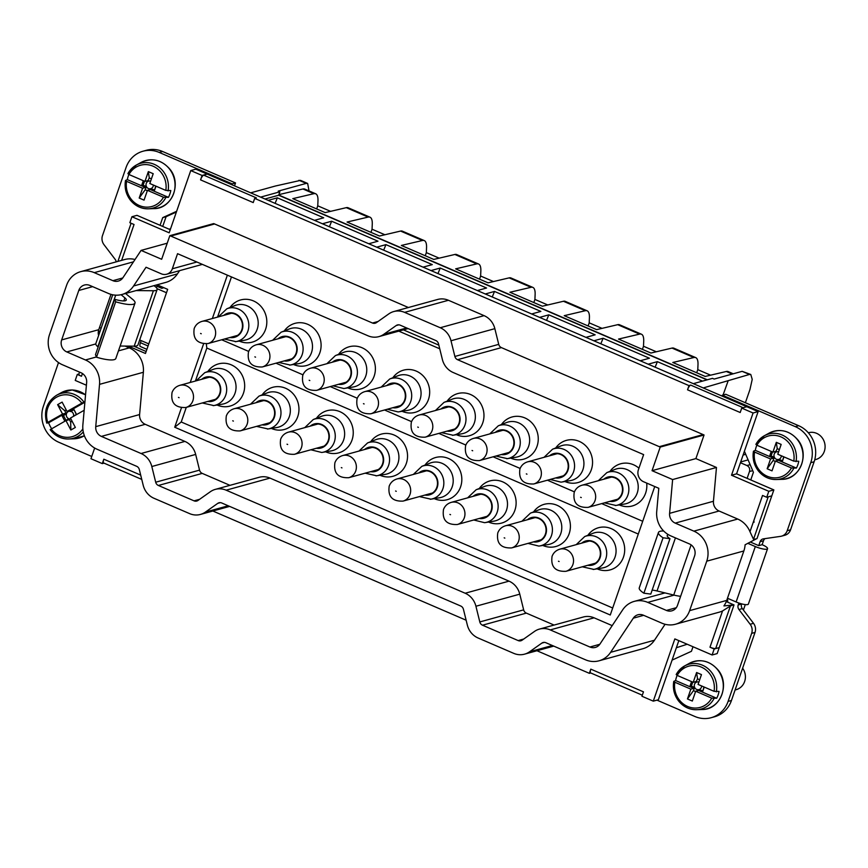 <?xml version="1.0" encoding="UTF-8"?>
<svg xmlns="http://www.w3.org/2000/svg" width="868" height="868" viewBox="0 0 868 868"><rect width="100%" height="100%" fill="white"/><g stroke="black" fill="none" stroke-linecap="round" stroke-linejoin="round"><path stroke-width="1.3" d="M652.042 470.684L672.624 479.559L716.469 467.472L695.886 458.597L704.056 434.998L660.212 447.085L652.042 470.684L695.886 458.597M457.566 359.699L501.411 347.612A4.633 4.286 74.6 0 1 498.72 344.357L454.875 356.455A4.633 4.286 74.6 0 0 457.566 359.699L659.3 446.673A23.154 21.429 74.6 0 1 660.212 447.085M454.875 356.455L451.002 340.755L494.847 328.657A18.521 17.154 74.6 0 0 484.084 315.648L448.43 300.274A18.521 17.154 74.6 0 0 437.602 299.471L393.757 311.558A18.521 17.154 74.6 0 1 404.586 312.371L440.228 327.735A18.521 17.154 74.6 0 1 451.002 340.755M768.202 496.854L753.511 539.299L756.299 538.865L745.102 544.779A23.154 21.429 74.6 0 1 743.854 550.963L726.722 600.406L689.626 610.638A23.154 21.429 74.6 0 1 675.521 624.222A23.154 21.429 74.6 0 1 661.991 623.213L643.351 615.184A9.255 8.572 74.6 0 0 637.937 614.783A9.255 8.572 74.6 0 0 633.304 618.179L610.616 652.313A23.154 21.429 74.6 0 1 599.029 660.808A23.154 21.429 74.6 0 1 585.499 659.799L545.82 642.7A4.633 4.286 74.6 0 0 541.871 643.09L529.534 651.803A18.521 17.154 74.6 0 1 524.554 654.157A18.521 17.154 74.6 0 1 513.726 653.354L478.073 637.991A18.521 17.154 74.6 0 1 467.309 624.971L463.425 609.271A4.633 4.286 74.6 0 0 460.734 606.016L221.709 502.973A4.633 4.286 74.6 0 0 217.759 503.364L205.423 512.077A18.521 17.154 74.6 0 1 200.443 514.431A18.521 17.154 74.6 0 1 189.615 513.628L153.962 498.265A18.521 17.154 74.6 0 1 143.198 485.245L139.314 469.545A4.633 4.286 74.6 0 0 136.623 466.29L96.956 449.19A23.154 21.429 74.6 0 1 82.872 424.788L86.648 382.517A9.255 8.572 74.6 0 0 81.017 372.752L62.377 364.723A23.154 21.429 74.6 0 1 49.498 334.679L66.63 285.225A23.154 21.429 74.6 0 1 80.735 271.641A23.154 21.429 74.6 0 1 94.265 272.65L112.894 280.679A9.255 8.572 74.6 0 0 118.308 281.08A9.255 8.572 74.6 0 0 122.952 277.684L141.072 250.407L161.654 259.272L169.824 235.684A23.154 21.429 74.6 0 1 170.757 236.053L372.491 323.026A4.633 4.286 74.6 0 0 376.441 322.636L388.766 313.923A18.521 17.154 74.6 0 1 393.757 311.558M689.626 610.638L706.747 561.184L743.854 550.963M675.239 523.111L719.084 511.013A9.255 8.572 74.6 0 1 713.453 501.259L669.597 513.346A9.255 8.572 74.6 0 0 675.239 523.111L693.868 531.14A23.154 21.429 74.6 0 1 706.747 561.184M669.597 513.346L672.624 479.559M523.729 639.032L518.153 640.573A4.633 4.286 74.6 0 0 522.113 640.183L534.438 631.47A18.521 17.143 74.6 0 1 539.419 629.105A18.521 17.143 74.6 0 1 550.247 629.908L589.925 647.018A9.255 8.572 74.6 0 0 595.34 647.42A9.255 8.572 74.6 0 0 599.972 644.023L622.649 609.889A23.154 21.429 74.6 0 1 634.248 601.383A23.154 21.429 74.6 0 1 647.778 602.392L666.418 610.432A9.255 8.572 74.6 0 0 671.832 610.833A9.255 8.572 74.6 0 0 677.474 605.397L694.595 555.943A9.255 8.572 74.6 0 0 689.442 543.932L670.801 535.892A23.154 21.429 74.6 0 1 656.718 511.502L658.801 488.293L643.557 481.729A9.255 8.572 74.6 0 1 638.414 469.707L643.633 454.615L453.139 372.491A18.521 17.143 74.6 0 1 442.376 359.482L438.503 343.782A4.633 4.286 74.6 0 0 435.801 340.527L400.148 325.153A4.633 4.286 74.6 0 0 396.199 325.543L398.813 324.827M518.153 640.573L482.499 625.199A4.633 4.286 74.6 0 1 479.809 621.944L475.924 606.244L519.78 594.157L523.654 609.857L479.809 621.944M199.618 499.306L194.041 500.847A4.633 4.286 74.6 0 0 197.991 500.456L210.327 491.744A18.521 17.143 74.6 0 1 215.307 489.378L259.152 477.291A18.521 17.143 74.6 0 1 269.981 478.094L509.017 581.148L465.172 593.235A18.521 17.143 74.6 0 1 475.924 606.244M465.172 593.235L226.136 490.181L269.981 478.094M215.307 489.378A18.521 17.143 74.6 0 1 226.136 490.181M194.041 500.847L158.388 485.472A4.633 4.286 74.6 0 1 155.697 482.217L151.813 466.517L195.669 454.431L199.542 470.13L155.697 482.217M125.1 346.072L129.289 347.884A23.154 21.429 -105.4 0 1 143.372 372.274L139.596 414.557A9.255 8.572 -105.4 0 0 145.227 424.311L184.906 441.421L141.061 453.508A18.521 17.143 74.6 0 1 151.813 466.517M141.061 453.508L101.382 436.398A9.255 8.572 74.6 0 1 95.74 426.644L99.527 384.361A23.154 21.429 74.6 0 0 85.444 359.97L66.803 351.931A9.255 8.572 74.6 0 1 61.661 339.909L78.782 290.465A9.255 8.572 74.6 0 1 84.424 285.029A9.255 8.572 74.6 0 1 89.838 285.431L108.467 293.471A23.154 21.429 74.6 0 0 122.008 294.469A23.154 21.429 74.6 0 0 133.596 285.973L146.041 267.246L161.285 273.811A9.255 8.572 74.6 0 0 166.699 274.212A9.255 8.572 74.6 0 0 172.341 268.776L196.873 262.017M406.68 327.963L383.862 334.256A18.521 17.143 74.6 0 1 378.882 336.621A18.521 17.143 74.6 0 1 368.054 335.818L177.56 253.684L172.341 268.776M383.862 334.256L396.199 325.543M713.453 501.259L716.469 467.472M719.084 511.013L737.724 519.053A23.154 21.429 74.6 0 1 749.985 531.704L753.511 539.299M726.722 600.406A23.154 21.429 74.6 0 1 723.923 605.918L733.417 604.953L730.433 605.951L722.545 610.953A23.154 21.429 74.6 0 1 719.366 612.135L675.521 624.222M665.072 624.276L654.472 640.226A23.154 21.429 74.6 0 1 642.873 648.721L599.029 660.808M135.028 259.499A23.154 21.429 -105.4 0 0 124.58 259.554L80.735 271.641M141.072 250.407L167.231 243.192M169.824 235.684L213.68 223.597A23.154 21.429 -105.4 0 1 214.602 223.966L408.416 307.522M498.72 344.357L494.847 328.657M501.411 347.612L703.145 434.586A23.154 21.429 74.6 0 1 704.056 434.998M122.008 294.469L165.853 282.382A23.154 21.429 -105.4 0 0 177.441 273.887L179.589 270.653M98.616 335.525A9.255 8.572 -105.4 0 1 98.757 329.688L110.985 294.371M184.906 441.421A18.521 17.143 74.6 0 1 195.669 454.431M229.966 485.342L202.233 473.385A4.633 4.286 74.6 0 1 199.542 470.13M509.017 581.148A18.521 17.143 74.6 0 1 519.78 594.157M554.077 625.068L526.344 613.112A4.633 4.286 74.6 0 1 523.654 609.857M539.419 629.105L583.274 617.018A18.521 17.143 74.6 0 1 594.092 617.821L612.2 625.622M203.687 175.152A4.633 1.4 113.3 0 0 200.551 179.871L202.081 175.455L207.137 174.067L203.687 175.152L256.353 197.861L254.671 198.392L688.986 385.62L687.532 389.808L740.198 412.517L741.728 408.101L753.077 412.994L731.518 475.23L768.798 491.299L766.726 497.266L762.538 495.454L749.985 531.704M254.671 198.392L253.228 202.58L200.551 179.871M202.081 175.455L190.743 170.573L195.799 169.173L250.678 192.837L275.46 186.002L300.534 180.381M121.628 260.367L134.041 224.508L129.853 222.707L131.914 216.74L169.184 232.808L190.743 170.573M756.31 538.865L757.005 538.572L773.855 489.899L736.585 473.83L731.518 475.23M753.88 520.648L754.064 522.232L753.88 520.648M86.409 385.24L75.234 380.423L77.295 374.455L81.494 376.256L82.438 373.533M141.755 479.407L103.683 462.991A4.633 1.4 -66.7 0 1 103.824 459.205L102.305 463.61L90.956 458.727L94.655 448.04M212.844 511.013L466.127 620.208M536.956 650.74L589.35 673.329L590.804 669.141A4.633 1.4 113.3 0 0 590.663 672.928L642.309 695.203M590.804 669.141L643.47 691.85L641.951 696.255L653.289 701.149L658.345 699.76L672.082 660.114L691.427 651.304L693 646.747M733.427 604.942L734.024 604.92L719.236 647.626L715.699 648.494A4.633 1.042 -160.9 0 1 709.991 647.213L714.18 649.014L712.118 654.982L674.837 638.913L653.289 701.149M128.334 346.104L145.466 353.482L167.665 289.359L157.086 284.802M612.689 608.001L181.228 421.989L174.718 427.23L610.269 615L654.743 486.547M174.718 427.23L181.445 407.819M190.222 382.473L203.579 343.88M212.356 318.534L227.373 275.167M403.403 329.862L438.828 345.128M766.726 497.266L771.793 495.867M768.798 491.299L773.855 489.899M753.077 412.994L758.133 411.606L736.585 473.83M741.728 408.101L746.784 406.712L758.133 411.606M688.986 385.62L690.668 385.088A4.633 1.4 113.3 0 0 687.532 389.808M250.678 192.837L746.784 406.712M131.914 216.74L136.97 215.34L170.269 229.694M79.552 372.122L78.804 374.282A4.633 1.042 19.1 0 0 81.494 376.256M77.295 374.455L78.901 374.01M102.305 463.61L104.03 463.143M590.804 672.993L589.35 673.329M678.819 640.627L672.082 660.114M712.118 654.982L717.174 653.593L719.236 647.626L714.18 649.014M726.277 601.589L734.024 604.931M146.149 351.497L133.77 346.158M206.41 344.943L206.573 343.847M231.463 276.925L217.542 317.102M206.41 344.954L206.834 348.046L195.408 381.041M186.284 407.374L181.228 421.989M439.74 348.795L398.77 331.131M740.426 462.731L746.914 465.519C749.301 466.821 750.158 468.829 749.485 471.53L747.12 478.376M703.254 387.942L749.42 374.466L742.151 371.33L714.158 379.056L712.53 378.35L693.315 383.656M264.99 199L278.661 195.235L279.843 191.817L260.617 197.123M279.843 191.817L278.227 191.123L306.22 183.398L307.652 183.452L309.03 190.906M743.409 610.02L745.286 604.605M676.356 647.745L687.196 644.24M206.834 348.046L638.295 534.048M207.843 371.482A21.874 20.257 74.6 0 1 221.253 363.356A21.874 20.257 74.6 0 1 244.451 382.571A21.874 20.257 74.6 0 1 227.362 406.615A21.874 20.257 74.6 0 1 217.087 405.02M587.864 535.306A21.874 20.257 74.6 0 1 601.274 527.18A21.874 20.257 74.6 0 1 624.472 546.406A21.874 20.257 74.6 0 1 607.383 570.45A21.874 20.257 74.6 0 1 597.108 568.844M479.288 488.5A21.874 20.257 74.6 0 1 492.688 480.373A21.874 20.257 74.6 0 1 515.896 499.588A21.874 20.257 74.6 0 1 498.807 523.643A21.874 20.257 74.6 0 1 488.532 522.037M370.712 441.693A21.874 20.257 74.6 0 1 384.112 433.566A21.874 20.257 74.6 0 1 407.32 452.781A21.874 20.257 74.6 0 1 390.231 476.825A21.874 20.257 74.6 0 1 379.956 475.23M262.136 394.886A21.874 20.257 74.6 0 1 275.536 386.759A21.874 20.257 74.6 0 1 298.733 405.974A21.874 20.257 74.6 0 1 281.655 430.018A21.874 20.257 74.6 0 1 271.38 428.423M316.419 418.289A21.874 20.257 74.6 0 1 329.829 410.163A21.874 20.257 74.6 0 1 353.026 429.378A21.874 20.257 74.6 0 1 335.938 453.421A21.874 20.257 74.6 0 1 325.663 451.827M424.994 465.096A21.874 20.257 74.6 0 1 438.405 456.969A21.874 20.257 74.6 0 1 461.602 476.185A21.874 20.257 74.6 0 1 444.514 500.228A21.874 20.257 74.6 0 1 434.25 498.633M533.57 511.903A21.874 20.257 74.6 0 1 546.981 503.776A21.874 20.257 74.6 0 1 570.178 522.992A21.874 20.257 74.6 0 1 553.1 547.046A21.874 20.257 74.6 0 1 542.826 545.44M547.426 480.21L574.421 491.852M601.708 503.614L642.711 521.288M438.839 433.403L465.845 445.034M493.132 456.807L520.127 468.438M330.263 386.586L357.269 398.228M384.557 410L411.551 421.631M221.687 339.779L248.693 351.421M275.981 363.182L302.975 374.824M229.987 307.543A21.874 20.257 74.6 0 1 243.387 299.417A21.874 20.257 74.6 0 1 266.595 318.632A21.874 20.257 74.6 0 1 249.507 342.676A21.874 20.257 74.6 0 1 239.232 341.081M646.693 483.075A21.874 20.257 74.6 0 1 629.528 506.511A21.874 20.257 74.6 0 1 619.253 504.905M610.009 471.367A21.874 20.257 74.6 0 1 623.408 463.241A21.874 20.257 74.6 0 1 638.935 468.199M501.422 424.56A21.874 20.257 74.6 0 1 514.832 416.434A21.874 20.257 74.6 0 1 538.03 435.649A21.874 20.257 74.6 0 1 520.952 459.704A21.874 20.257 74.6 0 1 510.677 458.098M392.846 377.754A21.874 20.257 74.6 0 1 406.257 369.627A21.874 20.257 74.6 0 1 429.454 388.842A21.874 20.257 74.6 0 1 412.365 412.886A21.874 20.257 74.6 0 1 402.101 411.291M284.27 330.947A21.874 20.257 74.6 0 1 297.681 322.82A21.874 20.257 74.6 0 1 320.878 342.035A21.874 20.257 74.6 0 1 303.789 366.079A21.874 20.257 74.6 0 1 293.514 364.484M338.563 354.35A21.874 20.257 74.6 0 1 351.963 346.224A21.874 20.257 74.6 0 1 375.171 365.439A21.874 20.257 74.6 0 1 358.083 389.482A21.874 20.257 74.6 0 1 347.808 387.887M555.715 447.964A21.874 20.257 74.6 0 1 569.126 439.837A21.874 20.257 74.6 0 1 592.323 459.053A21.874 20.257 74.6 0 1 575.234 483.107A21.874 20.257 74.6 0 1 564.96 481.501M447.139 401.157A21.874 20.257 74.6 0 1 460.55 393.03A21.874 20.257 74.6 0 1 483.747 412.246A21.874 20.257 74.6 0 1 466.659 436.289A21.874 20.257 74.6 0 1 456.384 434.694M728.035 381.117L723.055 395.016M745.688 454.246L743.062 455.103M742.151 371.33L750.777 374.488L752.23 379.37L749.952 389.526L745.373 402.741M278.661 195.235L706.986 379.88M749.42 374.466L750.777 374.488M275.102 203.362L277.359 197.828L268.147 200.367M277.359 197.828L323.71 217.803L314.487 220.342M329.384 226.765L331.652 221.232L322.429 223.77M331.652 221.232L377.992 241.206L368.781 243.745M383.678 250.168L385.934 244.635L376.723 247.174M385.934 244.635L432.286 264.61L423.074 267.149M437.971 273.572L440.228 268.038L431.005 270.577M440.228 268.038L486.579 288.013L477.357 290.552M492.254 296.975L494.51 291.442L485.299 293.981M494.51 291.442L540.862 311.417L531.65 313.966M546.547 320.379L548.804 314.845L539.592 317.384M548.804 314.845L595.155 334.82L585.933 337.37M600.83 343.782L603.097 338.249L593.875 340.788M603.097 338.249L649.438 358.224L640.226 360.773M655.123 367.197L657.38 361.652L648.168 364.191M657.38 361.652L702.527 381.117M202.277 402.969L213.778 405.562A17.121 15.852 74.6 0 0 226.461 386.488A17.121 15.852 74.6 0 0 208.353 371.786A17.121 15.852 74.6 0 0 204.718 372.708L212.888 369.497A18.054 16.72 74.6 0 1 216.718 368.52A18.054 16.72 74.6 0 1 235.814 384.025A18.054 16.72 74.6 0 1 222.447 404.141L213.778 405.562A17.121 15.852 74.6 0 1 213.137 405.66M582.298 566.804L593.799 569.397A17.121 15.852 74.6 0 0 606.482 550.323A17.121 15.852 74.6 0 0 588.374 535.621A17.121 15.852 74.6 0 0 584.739 536.533L592.909 533.321A18.054 16.72 74.6 0 1 596.75 532.355A18.054 16.72 74.6 0 1 615.835 547.86A18.054 16.72 74.6 0 1 602.468 567.965L593.799 569.397A17.121 15.852 74.6 0 1 593.159 569.484M484.333 486.514A18.054 16.72 74.6 0 1 488.163 485.548A18.054 16.72 74.6 0 1 507.259 501.042A18.054 16.72 74.6 0 1 493.881 521.158L485.223 522.59A17.121 15.852 74.6 0 1 484.583 522.677L485.223 522.59A17.121 15.852 74.6 0 0 497.906 503.516A17.121 15.852 74.6 0 0 479.798 488.814A17.121 15.852 74.6 0 0 476.163 489.726L484.333 486.514M365.135 473.179L376.647 475.772A17.121 15.852 74.6 0 0 389.331 456.698A17.121 15.852 74.6 0 0 371.222 442.007A17.121 15.852 74.6 0 0 367.587 442.919L375.757 439.707A18.054 16.72 74.6 0 1 379.587 438.741A18.054 16.72 74.6 0 1 398.683 454.235A18.054 16.72 74.6 0 1 385.305 474.351L376.647 475.772A17.121 15.852 74.6 0 1 376.007 475.87M256.559 426.372L268.071 428.966A17.121 15.852 74.6 0 0 280.755 409.891A17.121 15.852 74.6 0 0 262.646 395.2A17.121 15.852 74.6 0 0 259.011 396.112L267.181 392.9A18.054 16.72 74.6 0 1 271.011 391.935A18.054 16.72 74.6 0 1 290.107 407.428A18.054 16.72 74.6 0 1 276.729 427.544L268.071 428.966A17.121 15.852 74.6 0 1 267.431 429.063M321.464 416.304A18.054 16.72 74.6 0 1 325.305 415.338A18.054 16.72 74.6 0 1 344.401 430.832A18.054 16.72 74.6 0 1 331.023 450.948L322.353 452.369A17.121 15.852 74.6 0 1 321.713 452.467L322.353 452.369A17.121 15.852 74.6 0 0 335.037 433.295A17.121 15.852 74.6 0 0 316.929 418.604A17.121 15.852 74.6 0 0 313.294 419.515L321.464 416.304M419.428 496.583L430.929 499.176A17.121 15.852 74.6 0 0 443.613 480.113A17.121 15.852 74.6 0 0 425.504 465.411A17.121 15.852 74.6 0 0 421.87 466.322L430.051 463.111A18.054 16.72 74.6 0 1 433.881 462.145A18.054 16.72 74.6 0 1 452.977 477.639A18.054 16.72 74.6 0 1 439.599 497.755L430.929 499.176A17.121 15.852 74.6 0 1 430.289 499.274M542.457 508.952A18.054 16.72 74.6 0 1 561.553 524.446A18.054 16.72 74.6 0 1 548.175 544.561L539.505 545.994A17.121 15.852 74.6 0 1 538.876 546.081L539.505 545.994A17.121 15.852 74.6 0 0 552.189 526.919A17.121 15.852 74.6 0 0 534.091 512.218A17.121 15.852 74.6 0 0 530.457 513.129L538.627 509.917A18.054 16.72 74.6 0 1 542.457 508.952M224.411 339.03L235.922 341.623A17.121 15.852 74.6 0 0 248.606 322.549A17.121 15.852 74.6 0 0 230.497 307.847A17.121 15.852 74.6 0 0 226.863 308.769L235.033 305.547A18.054 16.72 74.6 0 1 238.863 304.581A18.054 16.72 74.6 0 1 257.959 320.086A18.054 16.72 74.6 0 1 244.581 340.202L235.922 341.623A17.121 15.852 74.6 0 1 235.282 341.721M604.432 502.854L615.944 505.458A17.121 15.852 74.6 0 0 628.627 486.384A17.121 15.852 74.6 0 0 610.519 471.682A17.121 15.852 74.6 0 0 606.884 472.593L615.054 469.382A18.054 16.72 74.6 0 1 618.884 468.416A18.054 16.72 74.6 0 1 637.98 483.91A18.054 16.72 74.6 0 1 624.602 504.026L615.944 505.458A17.121 15.852 74.6 0 1 615.303 505.545M495.856 456.047L507.368 458.64A17.121 15.852 74.6 0 0 520.051 439.577A17.121 15.852 74.6 0 0 501.943 424.875A17.121 15.852 74.6 0 0 498.308 425.787L506.478 422.575A18.054 16.72 74.6 0 1 510.308 421.609A18.054 16.72 74.6 0 1 529.404 437.103A18.054 16.72 74.6 0 1 516.026 457.219L507.368 458.64A17.121 15.852 74.6 0 1 506.728 458.738M397.902 375.768A18.054 16.72 74.6 0 1 401.732 374.802A18.054 16.72 74.6 0 1 420.828 390.296A18.054 16.72 74.6 0 1 407.45 410.412L398.781 411.833A17.121 15.852 74.6 0 1 398.152 411.931L398.781 411.833A17.121 15.852 74.6 0 0 411.465 392.759A17.121 15.852 74.6 0 0 393.356 378.068A17.121 15.852 74.6 0 0 389.732 378.98L397.902 375.768M278.704 362.433L290.205 365.027A17.121 15.852 74.6 0 0 302.889 345.952A17.121 15.852 74.6 0 0 284.78 331.25A17.121 15.852 74.6 0 0 281.145 332.173L289.315 328.961A18.054 16.72 74.6 0 1 293.156 327.985A18.054 16.72 74.6 0 1 312.252 343.489A18.054 16.72 74.6 0 1 298.874 363.605L290.205 365.027A17.121 15.852 74.6 0 1 289.565 365.124M343.609 352.365A18.054 16.72 74.6 0 1 347.439 351.399A18.054 16.72 74.6 0 1 366.535 366.893A18.054 16.72 74.6 0 1 353.157 387.009L344.498 388.43A17.121 15.852 74.6 0 1 343.858 388.528L344.498 388.43A17.121 15.852 74.6 0 0 357.182 369.356A17.121 15.852 74.6 0 0 339.073 354.665A17.121 15.852 74.6 0 0 335.439 355.576L343.609 352.365M564.601 445.013A18.054 16.72 74.6 0 1 583.687 460.507A18.054 16.72 74.6 0 1 570.319 480.622L561.65 482.055A17.121 15.852 74.6 0 1 561.01 482.141L561.65 482.055A17.121 15.852 74.6 0 0 574.334 462.98A17.121 15.852 74.6 0 0 556.225 448.279A17.121 15.852 74.6 0 0 552.591 449.19L560.761 445.978A18.054 16.72 74.6 0 1 564.601 445.013M441.573 432.644L453.074 435.237A17.121 15.852 74.6 0 0 465.758 416.163A17.121 15.852 74.6 0 0 447.649 401.472A17.121 15.852 74.6 0 0 444.015 402.383L452.185 399.171A18.054 16.72 74.6 0 1 456.015 398.206A18.054 16.72 74.6 0 1 475.111 413.7A18.054 16.72 74.6 0 1 461.743 433.816L453.074 435.237A17.121 15.852 74.6 0 1 452.434 435.335M208.949 401.124A12.033 11.143 -105.4 0 0 210.805 401.07A12.033 11.143 -105.4 0 0 212.324 400.777A12.033 11.143 -105.4 0 0 220.071 387.019A12.033 11.143 -105.4 0 0 207.441 377.265A12.033 11.143 -105.4 0 0 205.933 377.569A12.033 11.143 -105.4 0 0 202.852 378.99M588.971 564.96A12.033 11.143 -105.4 0 0 590.826 564.905A12.033 11.143 -105.4 0 0 592.345 564.601A12.033 11.143 -105.4 0 0 600.092 550.844A12.033 11.143 -105.4 0 0 587.462 541.1A12.033 11.143 -105.4 0 0 585.954 541.393A12.033 11.143 -105.4 0 0 582.873 542.815M480.395 518.153A12.033 11.143 -105.4 0 0 482.25 518.098A12.033 11.143 -105.4 0 0 483.769 517.795A12.033 11.143 -105.4 0 0 491.516 504.037A12.033 11.143 -105.4 0 0 478.886 494.283A12.033 11.143 -105.4 0 0 477.367 494.586A12.033 11.143 -105.4 0 0 474.297 496.008M371.819 471.346A12.033 11.143 -105.4 0 0 373.674 471.281A12.033 11.143 -105.4 0 0 375.193 470.988A12.033 11.143 -105.4 0 0 382.94 457.23A12.033 11.143 -105.4 0 0 370.31 447.476A12.033 11.143 -105.4 0 0 368.791 447.779A12.033 11.143 -105.4 0 0 365.71 449.201M263.243 424.528A12.033 11.143 -105.4 0 0 265.098 424.474A12.033 11.143 -105.4 0 0 266.617 424.181A12.033 11.143 -105.4 0 0 274.353 410.423A12.033 11.143 -105.4 0 0 261.735 400.669A12.033 11.143 -105.4 0 0 260.216 400.973A12.033 11.143 -105.4 0 0 257.134 402.394M317.525 447.942A12.033 11.143 -105.4 0 0 319.391 447.877A12.033 11.143 -105.4 0 0 320.9 447.584A12.033 11.143 -105.4 0 0 328.646 433.826A12.033 11.143 -105.4 0 0 316.028 424.072A12.033 11.143 -105.4 0 0 314.509 424.376A12.033 11.143 -105.4 0 0 311.428 425.797M426.112 494.749A12.033 11.143 -105.4 0 0 427.967 494.695A12.033 11.143 -105.4 0 0 429.486 494.391A12.033 11.143 -105.4 0 0 437.222 480.633A12.033 11.143 -105.4 0 0 424.604 470.879A12.033 11.143 -105.4 0 0 423.085 471.183A12.033 11.143 -105.4 0 0 420.004 472.604M534.688 541.556A12.033 11.143 -105.4 0 0 536.543 541.502A12.033 11.143 -105.4 0 0 538.062 541.198A12.033 11.143 -105.4 0 0 545.798 527.44A12.033 11.143 -105.4 0 0 533.18 517.686A12.033 11.143 -105.4 0 0 531.661 517.99A12.033 11.143 -105.4 0 0 528.579 519.411M231.094 337.185A12.033 11.143 -105.4 0 0 232.949 337.131A12.033 11.143 -105.4 0 0 234.468 336.838A12.033 11.143 -105.4 0 0 242.205 323.08A12.033 11.143 -105.4 0 0 229.586 313.326A12.033 11.143 -105.4 0 0 228.067 313.63A12.033 11.143 -105.4 0 0 224.986 315.051M611.115 501.02A12.033 11.143 -105.4 0 0 612.971 500.966A12.033 11.143 -105.4 0 0 614.49 500.662A12.033 11.143 -105.4 0 0 622.226 486.905A12.033 11.143 -105.4 0 0 609.607 477.161A12.033 11.143 -105.4 0 0 608.088 477.454A12.033 11.143 -105.4 0 0 605.007 478.876M502.539 454.214A12.033 11.143 -105.4 0 0 504.395 454.159A12.033 11.143 -105.4 0 0 505.914 453.856A12.033 11.143 -105.4 0 0 513.65 440.098A12.033 11.143 -105.4 0 0 501.031 430.344A12.033 11.143 -105.4 0 0 499.512 430.647A12.033 11.143 -105.4 0 0 496.431 432.069M393.964 407.407A12.033 11.143 -105.4 0 0 395.819 407.342A12.033 11.143 -105.4 0 0 397.338 407.049A12.033 11.143 -105.4 0 0 405.074 393.291A12.033 11.143 -105.4 0 0 392.455 383.537A12.033 11.143 -105.4 0 0 390.936 383.84A12.033 11.143 -105.4 0 0 387.855 385.262M285.388 360.589A12.033 11.143 -105.4 0 0 287.243 360.535A12.033 11.143 -105.4 0 0 288.762 360.242A12.033 11.143 -105.4 0 0 296.498 346.484A12.033 11.143 -105.4 0 0 283.879 336.73A12.033 11.143 -105.4 0 0 282.36 337.034A12.033 11.143 -105.4 0 0 279.279 338.455M339.67 383.992A12.033 11.143 -105.4 0 0 341.525 383.938A12.033 11.143 -105.4 0 0 343.044 383.645A12.033 11.143 -105.4 0 0 350.791 369.887A12.033 11.143 -105.4 0 0 338.162 360.133A12.033 11.143 -105.4 0 0 336.643 360.437A12.033 11.143 -105.4 0 0 333.572 361.858M556.822 477.617A12.033 11.143 -105.4 0 0 558.688 477.563A12.033 11.143 -105.4 0 0 560.196 477.259A12.033 11.143 -105.4 0 0 567.943 463.501A12.033 11.143 -105.4 0 0 555.314 453.747A12.033 11.143 -105.4 0 0 553.806 454.051A12.033 11.143 -105.4 0 0 550.724 455.472M448.246 430.81A12.033 11.143 -105.4 0 0 450.101 430.745A12.033 11.143 -105.4 0 0 451.62 430.452A12.033 11.143 -105.4 0 0 459.367 416.694A12.033 11.143 -105.4 0 0 446.738 406.94A12.033 11.143 -105.4 0 0 445.219 407.244A12.033 11.143 -105.4 0 0 442.148 408.665M98.42 330.914L99.983 331.587M176.638 211.293L162.728 217.618L160.07 225.3M231.854 184.721L232.147 183.864L159.224 152.432A27.776 25.725 -105.4 0 0 142.981 151.227A27.776 25.725 -105.4 0 0 126.055 167.524L102.5 235.553A9.255 8.572 -105.4 0 0 103.997 244.678L115.194 259.402A4.633 4.286 -105.4 0 1 116.171 261.876M58.514 362.574L43.4 406.235A27.776 25.725 -105.4 0 0 58.85 442.289L91.737 456.47M148.786 343.891L139.672 339.963M166.504 292.733L157.032 288.653M135.245 346.126L135.05 346.701M156.598 284.932A1.855 1.714 -105.4 0 0 157.726 286.57L161.784 288.317L163.9 287.731M176.388 212.009L166.092 216.696L162.717 226.439M166.092 216.696L162.728 217.618M234.512 185.861L235.521 182.942L232.147 183.864M142.981 151.227L146.356 150.294A27.776 25.725 -105.4 0 1 162.598 151.499L235.521 182.942M107.502 264.263A9.353 2.105 19.1 0 0 105.766 264.74M121.075 294.708L124.894 297.865A13.888 3.125 19.1 0 1 126.261 300.057A13.888 3.125 19.1 0 1 114.663 299.286L115.683 301.804A23.154 5.219 19.1 0 0 135.007 303.084A23.154 5.219 19.1 0 0 132.739 299.438L125.545 293.493M153.397 290.747A18.521 4.177 19.1 0 0 157.119 289.576L137.936 344.987A18.521 4.177 19.1 0 1 134.204 346.158L153.397 290.747L136.124 290.585M157.119 289.576A18.521 4.177 19.1 0 0 153.962 285.659M134.204 346.158L120.142 346.028M114.663 299.286L95.48 354.697L96.5 357.215A23.154 5.219 19.1 0 0 115.824 358.495L135.007 303.084M112.721 294.794L95.827 343.565A20.376 4.59 19.1 0 0 97.834 346.777L98.138 347.026M99.505 327.529L101.144 328.234M96.5 357.215L115.683 301.804M727.427 598.377L727.785 602.229M741.63 603.878L741.576 604.03A4.633 4.286 -105.4 0 0 742.324 608.598L753.522 623.322A9.255 8.572 -105.4 0 1 755.019 632.446L731.464 700.476A27.776 25.725 -105.4 0 1 714.538 716.773L711.163 717.706A27.776 25.725 -105.4 0 1 694.921 716.501L656.967 700.14M711.163 717.706A27.776 25.725 -105.4 0 0 728.089 701.409L751.645 633.38A9.255 8.572 -105.4 0 0 750.147 624.255L738.95 609.52A4.633 4.286 -105.4 0 1 738.201 604.963L738.874 603.032M758.74 545.646L760.118 541.675A4.633 4.286 -105.4 0 1 763.417 538.854L780.582 536.359A9.255 8.572 -105.4 0 0 781.547 536.153A9.255 8.572 -105.4 0 0 787.189 530.728L810.745 462.698A27.776 25.725 -105.4 0 0 795.294 426.644L722.371 395.2L722.078 396.058M750.766 479.95L753.413 472.279L744.408 451.241M781.547 536.153L784.922 535.231A9.255 8.572 -105.4 0 0 790.564 529.795L814.119 461.765A27.776 25.725 -105.4 0 0 798.668 425.711L795.294 426.644M722.371 395.2L725.746 394.278L798.668 425.711M750.364 542.044L758.806 545.646L762.126 544.681L763.493 540.753L760.118 541.675M765.066 538.616A4.633 4.286 -105.4 0 0 763.493 540.753M762.126 544.681A9.353 2.105 -160.9 0 1 767.562 548.684L748.368 604.095A9.353 2.105 -160.9 0 1 736.129 601.969L727.471 598.247M767.562 548.684A9.353 2.105 -160.9 0 1 755.312 546.558L747.858 543.346M680.62 596.305A20.376 4.59 -160.9 0 1 673.731 595.047L657.043 590.967A13.888 3.125 -160.9 0 0 652.172 590.099M663.684 531.01A23.154 5.219 -160.9 0 0 658.454 532.453A23.154 5.219 -160.9 0 0 663.065 537.78L643.882 593.202L650.783 594.092L669.977 538.681A13.888 3.125 -160.9 0 1 667.21 535.48A13.888 3.125 -160.9 0 1 668.468 534.721M643.882 593.202A23.154 5.219 -160.9 0 1 639.271 587.864L658.454 532.453M663.065 537.78L669.977 538.681M51.646 428.705A23.772 22.015 74.6 0 1 48.651 422.759L46.839 423.128L47.74 422.434A21.385 19.801 74.6 0 1 66.131 394.777A21.385 19.801 74.6 0 1 81.831 403.132L67.031 411.508L62.116 402.112L57.624 404.651L62.539 414.058L65.404 413.266L48.651 422.759M81.831 403.132L83.957 402.101A23.241 21.516 74.6 0 0 66.717 392.77A23.241 21.516 74.6 0 0 56.626 395.233C46.796 401.678 43.508 410.976 46.753 423.117L46.839 423.128M83.957 402.101L84.923 401.786M84.163 410.282L70.449 418.05L75.353 427.457L70.861 430.007L65.946 420.6L50.17 429.66C54.695 435.562 60.467 438.676 67.487 439.002A23.241 21.516 74.6 0 1 50.257 429.671M65.946 420.6L68.822 419.808L68.388 418.994L64.775 421.034L62.214 416.13L65.827 414.09L65.404 413.266M62.539 414.058L47.74 422.434M67.031 411.508L69.896 410.727L84.89 402.231M76.362 414.481L73.932 409.49L70.319 411.541L69.896 410.727M73.932 409.49L76.492 414.405L72.977 416.618M70.861 430.007L70.677 422.032L68.995 418.821A3.928 3.635 74.6 0 1 66.435 413.917L62.214 416.13M68.388 418.994L68.995 418.821A3.928 3.635 74.6 0 0 70.894 418.918M65.99 420.351L63.494 415.588M65.827 414.09L66.435 413.917A3.928 3.635 74.6 0 1 70.145 411.204M66.185 409.902L64.753 410.705L66.435 413.917M64.753 410.705L57.624 404.651M70.319 411.541L70.926 411.378A3.928 3.635 74.6 0 1 73.541 416.076M73.867 409.707L70.926 411.378M72.098 421.23L70.677 422.032M190.092 163.347A13.888 12.857 -105.4 0 0 187.097 162.056M146.432 181.011L147.517 181.477L147.82 180.62L144.945 181.412L128.941 174.511A21.385 19.801 74.6 0 1 161.155 172.461A21.385 19.801 74.6 0 1 165.81 190.407L170.801 190.537A23.772 22.015 74.6 0 1 168.435 197.351L163.455 197.231L147.452 190.331L144.055 200.139L139.195 198.034L142.591 188.237L126.587 181.336L125.556 180.457L127.336 179.633A23.772 22.015 74.6 0 1 128.887 174.49M128.941 174.511L127.922 173.643A23.241 21.516 74.6 0 1 136.33 165.05A23.241 21.516 74.6 0 1 163.065 171.137A23.241 21.516 74.6 0 1 168.066 190.949M165.701 197.763A23.241 21.516 74.6 0 1 148.395 208.808L153.886 208.613A24.532 22.709 74.6 0 0 173.361 194.334A24.532 22.709 74.6 0 0 169.368 168.837A24.532 22.709 74.6 0 0 141.148 162.414L136.33 165.05L127.922 173.643M130.569 200.269A23.241 21.516 74.6 0 0 148.395 208.808C141.278 208.895 135.299 206.042 130.46 200.258C125.99 194.389 124.33 187.813 125.48 180.544L125.556 180.457M142.591 188.237L145.455 187.445L127.336 179.633M143.296 180.707L141.842 184.906L145.748 186.587L145.455 187.445M144.945 181.412L148.341 171.614L153.202 173.708L149.806 183.506L165.81 190.407M155.969 186.164L154.515 190.374L150.609 188.692L150.316 189.539L168.435 197.351M147.452 190.331L150.316 189.539M139.195 198.034L145.195 189.767L146.356 186.425L141.842 184.906M145.748 186.587L146.356 186.425A3.928 3.635 74.6 0 1 150.62 181.184M143.177 185.058L144.5 181.228M147.517 181.477L149.285 177.962L148.341 171.614M151.412 178.884L149.285 177.962M154.515 190.374L155.719 186.056M154.395 189.897L150.609 188.692M147.321 190.689L145.195 189.767M150.598 188.736A3.928 3.635 74.6 0 1 146.356 186.425M153.332 185.025A3.928 3.635 74.6 0 1 151.216 188.519M735.098 689.984L736.151 689.691A13.888 12.857 -105.4 0 0 742.639 668.197M694.693 681.912L695.778 682.378L696.071 681.532L693.207 682.313L677.203 675.423A21.385 19.801 74.6 0 1 709.416 673.362A21.385 19.801 74.6 0 1 714.071 691.319L719.051 691.438A23.772 22.015 74.6 0 1 716.697 698.252L711.717 698.132L695.702 691.232L692.317 701.04L687.445 698.946L690.841 689.138L674.837 682.237L673.818 681.358L675.597 680.534A23.772 22.015 74.6 0 1 677.149 675.391M677.203 675.423L676.183 674.544A23.241 21.516 74.6 0 1 684.592 665.951A23.241 21.516 74.6 0 1 711.326 672.038A23.241 21.516 74.6 0 1 716.328 691.85M713.963 698.675A23.241 21.516 74.6 0 1 696.657 709.709L702.147 709.514A24.532 22.709 74.6 0 0 721.623 695.235A24.532 22.709 74.6 0 0 717.63 669.738A24.532 22.709 74.6 0 0 689.409 663.315L684.592 665.951L676.183 674.544M678.819 701.181A23.241 21.516 74.6 0 0 696.657 709.709C689.528 709.796 683.55 706.943 678.722 701.16C674.252 695.29 672.591 688.725 673.742 681.445L673.818 681.358M690.841 689.138L693.716 688.346L675.597 680.534M691.557 681.608L690.103 685.807L694.009 687.499L693.716 688.346M693.207 682.313L696.603 672.516L701.463 674.61L698.067 684.418L714.071 691.319M704.23 687.065L702.776 691.275L698.87 689.593L698.577 690.44L716.697 698.252M695.702 691.232L698.577 690.44M687.445 698.946L693.456 690.678L694.617 687.326L690.103 685.807M694.009 687.499L694.617 687.326A3.928 3.635 74.6 0 1 698.87 682.085M691.438 685.959L692.762 682.129M695.778 682.378L697.546 678.863L696.603 672.516M699.673 679.785L697.546 678.863M702.776 691.275L703.981 686.968M702.657 690.798L698.87 689.593M695.583 691.59L693.456 690.678M698.849 689.637A3.928 3.635 74.6 0 1 694.617 687.326M701.594 685.926A3.928 3.635 74.6 0 1 699.478 689.42M814.716 459.823L815.855 459.508A13.888 12.857 -105.4 0 0 821.877 437.407A13.888 12.857 -105.4 0 0 808.477 432.731L808.314 432.774M774.397 451.729L775.482 452.195L775.786 451.349L772.911 452.13L756.907 445.241A21.385 19.801 74.6 0 1 789.12 443.179A21.385 19.801 74.6 0 1 793.786 461.136L798.766 461.255A23.772 22.015 74.6 0 1 796.401 468.069L791.421 467.95L775.417 461.049L772.021 470.857L767.16 468.763L770.556 458.955L754.552 452.054L753.533 451.176L755.301 450.351A23.772 22.015 74.6 0 1 756.853 445.208M756.907 445.241L755.887 444.362A23.241 21.516 74.6 0 1 764.307 435.769A23.241 21.516 74.6 0 1 791.03 441.855A23.241 21.516 74.6 0 1 796.032 461.667M793.678 468.492A23.241 21.516 74.6 0 1 776.372 479.527L781.851 479.331A24.532 22.709 74.6 0 0 801.327 465.053A24.532 22.709 74.6 0 0 797.334 439.555A24.532 22.709 74.6 0 0 769.113 433.132L764.307 435.769L755.887 444.362M758.534 470.999A23.241 21.516 74.6 0 0 776.372 479.527C769.243 479.613 763.265 476.76 758.437 470.977C753.956 465.107 752.296 458.543 753.446 451.262L753.533 451.176M770.556 458.955L773.421 458.163L755.301 450.351M771.261 451.425L769.808 455.624L773.713 457.317L773.421 458.163M772.911 452.13L776.307 442.333L781.167 444.427L777.782 454.235L793.786 461.136M783.934 456.883L782.48 461.092L778.574 459.411L778.281 460.257L796.401 468.069M775.417 461.049L778.281 460.257M767.16 468.763L773.16 460.496L774.321 457.143L769.808 455.624M773.713 457.317L774.321 457.143A3.928 3.635 74.6 0 1 778.585 451.902M771.142 455.776L772.466 451.946M775.482 452.195L777.251 448.68L776.307 442.333M779.377 449.602L777.251 448.68M782.48 461.092L783.695 456.785M782.361 460.615L778.574 459.411M775.287 461.407L773.16 460.496M778.563 459.454A3.928 3.635 74.6 0 1 774.321 457.143M781.298 455.743A3.928 3.635 74.6 0 1 779.182 459.237M146.898 349.337L140.28 346.484A4.633 1.4 -66.7 0 1 140.432 342.697L141.158 340.603M160.037 286.071L159.593 287.373M278.878 194.627L302.932 188.974A25.931 7.866 113.3 0 1 304.766 189.072L315.702 193.792A25.931 7.866 -66.7 0 1 317.97 200.909L317.764 205.814L330.589 211.347M384.882 234.751L372.046 229.217L372.264 224.313A25.931 7.866 113.3 0 0 369.996 217.195A25.931 7.866 113.3 0 0 368.162 217.087L346.278 207.658A25.931 7.866 -66.7 0 1 348.122 207.756L369.996 217.195M439.165 258.154L426.34 252.621L426.546 247.716A25.931 7.866 113.3 0 0 424.289 240.599A25.931 7.866 113.3 0 0 422.445 240.49L400.571 231.062A25.931 7.866 -66.7 0 1 402.405 231.17L424.289 240.599M493.458 281.558L480.622 276.024L480.839 271.12A25.931 7.866 113.3 0 0 478.572 264.002A25.931 7.866 113.3 0 0 476.738 263.894L454.865 254.465A25.931 7.866 -66.7 0 1 456.698 254.574L478.572 264.002M547.751 304.961L534.916 299.427L535.122 294.523A25.931 7.866 113.3 0 0 532.865 287.406A25.931 7.866 113.3 0 0 531.032 287.297L509.147 277.869A25.931 7.866 -66.7 0 1 510.981 277.977L532.865 287.406M602.034 328.364L589.198 322.842L589.415 317.927A25.931 7.866 113.3 0 0 587.148 310.809A25.931 7.866 113.3 0 0 585.314 310.711L563.44 301.272A25.931 7.866 -66.7 0 1 565.274 301.38L587.148 310.809M656.327 351.768L643.492 346.245L643.709 341.33A25.931 7.866 113.3 0 0 641.441 334.213A25.931 7.866 113.3 0 0 639.607 334.115L617.723 324.675A25.931 7.866 -66.7 0 1 619.557 324.784L641.441 334.213M710.61 375.182L697.785 369.649L697.991 364.744A25.931 7.866 113.3 0 0 695.724 357.616A25.931 7.866 113.3 0 0 693.89 357.518L672.016 348.079A25.931 7.866 -66.7 0 1 673.85 348.187L695.724 357.616M693.89 357.518L672.808 362.477L705.217 376.441L726.31 371.482A25.931 7.866 -66.7 0 1 728.144 371.591L733.243 373.793M639.607 334.115L618.515 339.073L650.924 353.037L672.016 348.079M585.314 310.711L564.233 315.67L596.641 329.634L617.723 324.675M531.032 287.297L509.939 292.256L542.348 306.23L563.44 301.272M476.738 263.894L455.646 268.852L488.066 282.827L509.147 277.869M422.445 240.49L401.363 245.449L433.772 259.423L454.865 254.465M368.162 217.087L347.07 222.045L379.49 236.02L400.571 231.062M315.702 193.792A25.931 7.866 -66.7 0 0 313.869 193.683L292.787 198.642L325.196 212.617L346.278 207.658M707.333 379.793L278.736 195.018M696.7 372.773L697.785 369.649M642.407 349.37L643.492 346.245M588.124 325.967L589.198 322.842M533.831 302.563L534.916 299.427M479.537 279.16L480.622 276.024M425.255 255.756L426.34 252.621M370.961 232.353L372.046 229.217M316.679 208.949L317.764 205.814M737.724 519.053L693.868 531.14M633.304 618.179L643.676 615.314M654.472 640.226L610.616 652.313M541.871 643.09L544.486 642.363M552.341 645.51L529.534 651.803M217.759 503.364L220.374 502.637M228.23 505.784L205.423 512.077M133.477 261.832L94.265 272.65M122.757 277.966L112.894 280.679M214.602 223.966L170.757 236.053M378.068 321.486L372.491 323.026M404.586 312.371L448.43 300.274M484.084 315.648L440.228 327.735M703.145 434.586L659.3 446.673M177.441 273.887L133.596 285.973M92.637 286.646L78.782 290.465M98.757 329.688L61.661 339.909M95.773 343.945L66.803 351.931M129.289 347.884L118.46 350.867M96.391 356.954L85.444 359.97M143.372 372.274L99.527 384.361M139.596 414.557L95.74 426.644M145.227 424.311L101.382 436.398M158.388 485.472L202.233 473.385M482.499 625.199L526.344 613.112M550.247 629.908L594.092 617.821M599.777 644.295L589.925 647.018M647.778 602.392L674.1 595.133M676.27 607.708L666.418 610.432M140.692 475.1L103.824 459.205M722.545 610.953L709.991 647.213M730.433 605.951L715.699 648.494M690.668 385.088L743.149 407.71M306.22 183.398L298.95 180.273M749.485 471.53L752.73 470.673M746.914 465.519L750.158 464.662M748.107 459.877L740.697 461.96M207.778 401.45A12.499 11.566 -105.4 0 0 210.87 401.526A12.499 11.566 -105.4 0 0 220.635 387.79A12.499 11.566 -105.4 0 0 207.376 376.81A12.499 11.566 -105.4 0 0 201.669 379.316M587.799 565.285A12.499 11.566 -105.4 0 0 590.891 565.361A12.499 11.566 -105.4 0 0 600.656 551.625A12.499 11.566 -105.4 0 0 587.397 540.645A12.499 11.566 -105.4 0 0 581.69 543.14M479.223 518.478A12.499 11.566 -105.4 0 0 482.315 518.543A12.499 11.566 -105.4 0 0 492.08 504.807A12.499 11.566 -105.4 0 0 478.821 493.838A12.499 11.566 -105.4 0 0 473.114 496.333M370.647 471.66A12.499 11.566 -105.4 0 0 373.739 471.736A12.499 11.566 -105.4 0 0 383.504 458A12.499 11.566 -105.4 0 0 370.245 447.02A12.499 11.566 -105.4 0 0 364.538 449.526M262.06 424.853A12.499 11.566 -105.4 0 0 265.163 424.929A12.499 11.566 -105.4 0 0 274.928 411.193A12.499 11.566 -105.4 0 0 261.669 400.213A12.499 11.566 -105.4 0 0 255.962 402.719M316.353 448.257A12.499 11.566 -105.4 0 0 319.457 448.333A12.499 11.566 -105.4 0 0 329.211 434.597A12.499 11.566 -105.4 0 0 315.963 423.617A12.499 11.566 -105.4 0 0 310.245 426.123M424.929 495.075A12.499 11.566 -105.4 0 0 428.032 495.14A12.499 11.566 -105.4 0 0 437.787 481.404A12.499 11.566 -105.4 0 0 424.539 470.434A12.499 11.566 -105.4 0 0 418.832 472.93M533.505 541.882A12.499 11.566 -105.4 0 0 536.608 541.957A12.499 11.566 -105.4 0 0 546.363 528.211A12.499 11.566 -105.4 0 0 533.115 517.241A12.499 11.566 -105.4 0 0 527.408 519.737M229.911 337.511A12.499 11.566 -105.4 0 0 233.015 337.587A12.499 11.566 -105.4 0 0 242.78 323.851A12.499 11.566 -105.4 0 0 229.521 312.871A12.499 11.566 -105.4 0 0 223.814 315.377M609.944 501.346A12.499 11.566 -105.4 0 0 613.036 501.422A12.499 11.566 -105.4 0 0 622.801 487.675A12.499 11.566 -105.4 0 0 609.542 476.706A12.499 11.566 -105.4 0 0 603.835 479.201M501.357 454.539A12.499 11.566 -105.4 0 0 504.46 454.604A12.499 11.566 -105.4 0 0 514.214 440.868A12.499 11.566 -105.4 0 0 500.966 429.899A12.499 11.566 -105.4 0 0 495.259 432.394M392.781 407.721A12.499 11.566 -105.4 0 0 395.884 407.797A12.499 11.566 -105.4 0 0 405.638 394.061A12.499 11.566 -105.4 0 0 392.39 383.081A12.499 11.566 -105.4 0 0 386.683 385.587M284.205 360.914A12.499 11.566 -105.4 0 0 287.308 360.99A12.499 11.566 -105.4 0 0 297.062 347.254A12.499 11.566 -105.4 0 0 283.814 336.274A12.499 11.566 -105.4 0 0 278.107 338.78M338.498 384.318A12.499 11.566 -105.4 0 0 341.591 384.394A12.499 11.566 -105.4 0 0 351.356 370.658A12.499 11.566 -105.4 0 0 338.097 359.678A12.499 11.566 -105.4 0 0 332.39 362.184M555.65 477.942A12.499 11.566 -105.4 0 0 558.742 478.008A12.499 11.566 -105.4 0 0 568.507 464.271A12.499 11.566 -105.4 0 0 555.26 453.302A12.499 11.566 -105.4 0 0 549.542 455.798M447.074 431.125A12.499 11.566 -105.4 0 0 450.166 431.201A12.499 11.566 -105.4 0 0 459.931 417.465A12.499 11.566 -105.4 0 0 446.673 406.484A12.499 11.566 -105.4 0 0 440.966 408.991M157.726 286.57L155.806 287.102M162.598 151.499L159.224 152.432M97.834 346.777L115.704 295.163M123.842 300.925L124.894 297.865M814.119 461.765L810.745 462.698M790.564 529.795L787.189 530.728M731.464 700.476L728.089 701.409M755.019 632.446L751.645 633.38M753.522 623.322L750.147 624.255M742.324 608.598L738.95 609.52M741.576 604.03L738.201 604.963M755.312 546.558L736.129 601.969M691.102 544.876L673.731 595.047M675.434 537.889L657.043 590.967M56.626 395.233L61.444 392.596A24.532 22.709 74.6 0 1 72.087 389.992A24.532 22.709 74.6 0 1 85.541 394.918M83.274 431.928A23.241 21.516 74.6 0 1 68.691 438.991A23.241 21.516 74.6 0 1 67.498 439.002L74.181 438.796A24.532 22.709 74.6 0 0 84.37 435.736M82.851 428.89A21.385 19.801 74.6 0 1 66.847 437.331A21.385 19.801 74.6 0 1 51.158 428.976M163.455 197.231A21.385 19.801 74.6 0 1 131.242 199.282A21.385 19.801 74.6 0 1 126.587 181.336M711.717 698.132A21.385 19.801 74.6 0 1 679.503 700.194A21.385 19.801 74.6 0 1 674.837 682.237M791.421 467.95A21.385 19.801 74.6 0 1 759.207 470.011A21.385 19.801 74.6 0 1 754.552 452.054M148.059 345.996L140.432 342.697M732.266 374.065L726.31 371.482M313.869 193.683L302.932 188.974M209.307 377.211L179.763 385.349A11.479 10.633 74.6 0 1 190.656 388.983A11.479 10.633 74.6 0 1 192.815 400.907A11.479 10.633 74.6 0 1 185.871 407.493L215.405 399.345M178.45 397.392L179.09 397.685L178.45 397.392M263.59 400.615L234.056 408.752A11.479 10.633 74.6 0 1 244.939 412.387A11.479 10.633 74.6 0 1 247.098 424.311A11.479 10.633 74.6 0 1 240.154 430.897L269.698 422.749M232.732 420.796L233.383 421.089L232.732 420.796M317.883 424.018L288.339 432.166A11.479 10.633 74.6 0 1 299.232 435.79A11.479 10.633 74.6 0 1 301.391 447.714A11.479 10.633 74.6 0 1 294.447 454.3L323.981 446.163M287.026 444.199L287.666 444.492L287.026 444.199M372.166 447.421L342.632 455.57A11.479 10.633 74.6 0 1 353.526 459.194A11.479 10.633 74.6 0 1 355.685 471.118A11.479 10.633 74.6 0 1 348.741 477.704L378.274 469.566M341.319 467.602L341.959 467.895L341.319 467.602M426.459 470.825L396.926 478.973A11.479 10.633 74.6 0 1 407.808 482.597A11.479 10.633 74.6 0 1 409.967 494.521A11.479 10.633 74.6 0 1 403.023 501.107L432.557 492.97M395.602 491.006L396.253 491.299L395.602 491.006M480.742 494.228L451.208 502.377A11.479 10.633 74.6 0 1 462.101 506.011A11.479 10.633 74.6 0 1 464.261 517.925A11.479 10.633 74.6 0 1 457.317 524.511L486.85 516.373M449.895 514.42L450.535 514.702L449.895 514.42M535.035 517.632L505.501 525.78A11.479 10.633 74.6 0 1 516.384 529.415A11.479 10.633 74.6 0 1 518.543 541.328A11.479 10.633 74.6 0 1 511.599 547.914L541.144 539.777M504.178 537.824L504.829 538.106L504.178 537.824M589.329 541.035L559.784 549.184A11.479 10.633 74.6 0 1 570.677 552.818A11.479 10.633 74.6 0 1 572.837 564.732A11.479 10.633 74.6 0 1 565.893 571.318L595.426 563.18M558.471 561.227L559.111 561.509L558.471 561.227M285.735 336.675L256.201 344.813A11.479 10.633 74.6 0 1 267.084 348.448A11.479 10.633 74.6 0 1 269.243 360.372A11.479 10.633 74.6 0 1 262.299 366.958L291.832 358.809M255.528 357.149L254.877 356.856L255.528 357.149M340.017 360.079L310.484 368.227A11.479 10.633 74.6 0 1 321.377 371.851A11.479 10.633 74.6 0 1 323.536 383.775A11.479 10.633 74.6 0 1 316.592 390.361L346.126 382.213M309.811 380.553L309.171 380.26L309.811 380.553M394.311 383.482L364.777 391.631A11.479 10.633 74.6 0 1 375.66 395.255A11.479 10.633 74.6 0 1 377.819 407.179A11.479 10.633 74.6 0 1 370.875 413.765L400.408 405.627M364.104 403.956L363.453 403.663L364.104 403.956M448.593 406.886L419.06 415.034A11.479 10.633 74.6 0 1 429.953 418.658A11.479 10.633 74.6 0 1 432.112 430.582A11.479 10.633 74.6 0 1 425.168 437.168L454.702 429.031M418.387 427.36L417.747 427.067L418.387 427.36M502.887 430.289L473.353 438.438A11.479 10.633 74.6 0 1 484.236 442.062A11.479 10.633 74.6 0 1 486.395 453.986A11.479 10.633 74.6 0 1 479.451 460.572L508.995 452.434M472.68 450.763L472.029 450.47L472.68 450.763M557.18 453.693L527.635 461.841A11.479 10.633 74.6 0 1 538.529 465.476A11.479 10.633 74.6 0 1 540.688 477.389A11.479 10.633 74.6 0 1 533.744 483.975L563.278 475.838M526.963 474.167L526.323 473.885L526.963 474.167M611.463 477.096L581.929 485.245A11.479 10.633 74.6 0 1 592.822 488.879A11.479 10.633 74.6 0 1 594.971 500.793A11.479 10.633 74.6 0 1 588.037 507.379L617.571 499.241M581.256 497.57L580.616 497.288L581.256 497.57M231.441 313.272L201.908 321.41A11.479 10.633 74.6 0 1 212.801 325.044A11.479 10.633 74.6 0 1 214.949 336.968A11.479 10.633 74.6 0 1 208.016 343.554L237.55 335.406M201.235 333.746L200.584 333.453L201.235 333.746M524.554 654.157L553.741 646.117M200.443 514.431L229.629 506.391M378.882 336.621L408.079 328.571M202.363 264.382L166.699 274.212M634.248 601.383L664.996 592.909M117.896 261.398L131.101 223.25M168.989 229.141L170.573 228.816M307.652 183.452L300.447 180.338M204.718 372.708L196.168 380.835M584.739 536.533L576.189 544.659M476.163 489.726L467.613 497.852M473.722 519.986L484.55 522.677M367.587 442.919L359.037 451.045M259.011 396.112L250.461 404.238M313.294 419.515L304.744 427.642M310.852 449.776L321.692 452.467M421.87 466.322L413.331 474.449M530.457 513.129L521.907 521.256M528.004 543.39L538.844 546.081M226.863 308.769L218.313 316.896M606.884 472.593L598.334 480.72M498.308 425.787L489.758 433.913M389.732 378.98L381.182 387.106M387.28 409.24L398.119 411.931M281.145 332.173L272.595 340.299M335.439 355.576L326.889 363.703M332.997 385.837L343.826 388.528M552.591 449.19L544.041 457.317M550.149 479.451L560.988 482.141M444.015 402.383L435.465 410.51M61.444 392.596L72.218 389.96L85.552 394.756M84.38 435.769L74.181 438.796M141.148 162.414C151.781 157.509 161.264 159.647 169.585 168.815C182.28 183.3 172.081 208.949 153.886 208.613M689.409 663.315C700.042 658.421 709.514 660.548 717.847 669.727C730.541 684.201 720.342 709.85 702.147 709.514M769.113 433.132C779.746 428.239 789.229 430.365 797.551 439.534C810.245 454.018 800.046 479.668 781.851 479.331M179.763 385.349C176.009 386.51 173.437 388.886 172.048 392.499C170.573 402.936 175.184 407.938 185.871 407.493M234.056 408.752C230.302 409.913 227.731 412.289 226.331 415.902C224.866 426.34 229.477 431.342 240.154 430.897M288.339 432.166C284.596 433.316 282.013 435.703 280.624 439.306C279.16 449.743 283.76 454.745 294.447 454.3M342.632 455.57C338.878 456.72 336.307 459.107 334.918 462.709C333.442 473.147 338.053 478.149 348.741 477.704M396.926 478.973C393.171 480.123 390.6 482.51 389.2 486.113C387.736 496.55 392.336 501.552 403.023 501.107M451.208 502.377C447.454 503.527 444.883 505.914 443.494 509.516C442.018 519.965 446.629 524.956 457.317 524.511M505.501 525.78C501.747 526.93 499.176 529.317 497.776 532.919C496.312 543.368 500.923 548.359 511.599 547.914M559.784 549.184C556.041 550.334 553.458 552.721 552.07 556.323C550.594 566.771 555.205 571.762 565.893 571.318M262.299 366.958C251.612 367.403 247.011 362.401 248.476 351.963C249.876 348.35 252.447 345.974 256.201 344.813M316.592 390.361C305.905 390.806 301.294 385.804 302.769 375.367C304.158 371.754 306.729 369.377 310.484 368.227M370.875 413.765C360.187 414.21 355.587 409.208 357.052 398.77C358.451 395.168 361.023 392.781 364.777 391.631M425.168 437.168C414.481 437.613 409.87 432.611 411.345 422.173C412.734 418.571 415.305 416.184 419.06 415.034M479.451 460.572C468.774 461.016 464.163 456.015 465.628 445.577C467.027 441.975 469.599 439.588 473.353 438.438M533.744 483.975C523.057 484.42 518.456 479.429 519.921 468.98C521.31 465.378 523.892 462.991 527.635 461.841M588.037 507.379C577.35 507.823 572.739 502.832 574.215 492.384C575.603 488.782 578.175 486.395 581.929 485.245M208.016 343.554C197.329 343.999 192.718 338.997 194.182 328.56C195.582 324.947 198.154 322.57 201.908 321.41"/></g></svg>
